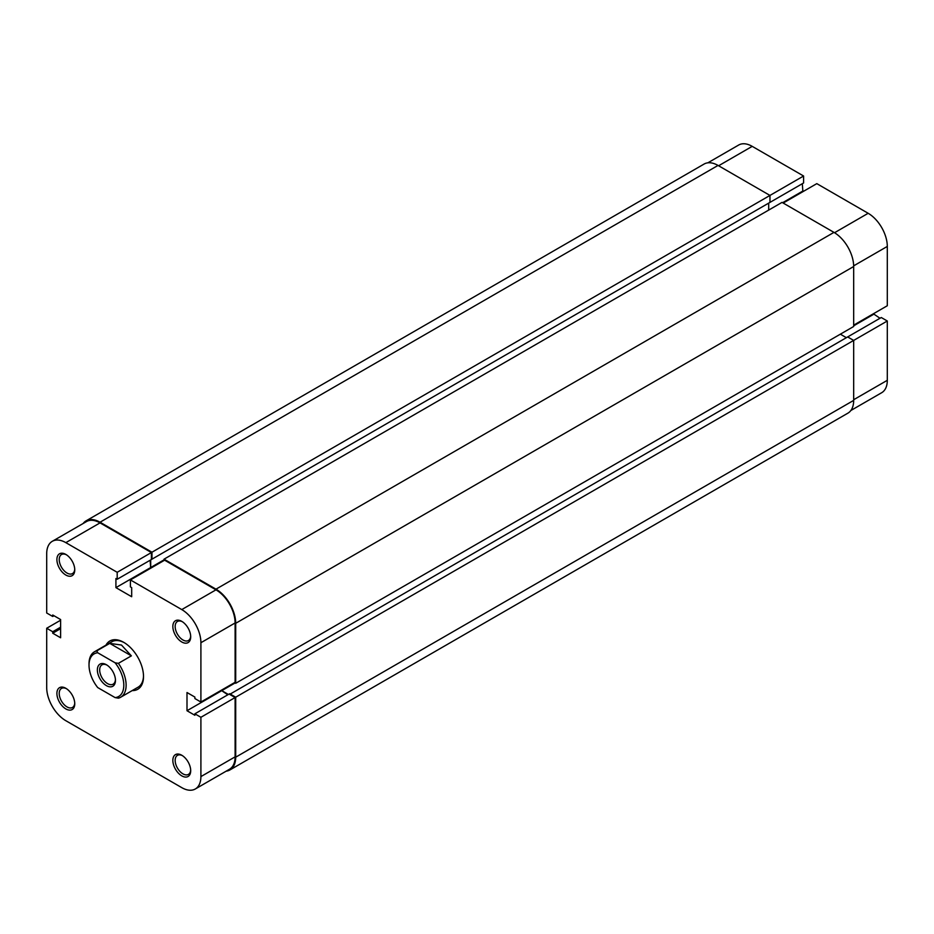 <?xml version="1.0" encoding="UTF-8"?>
<svg xmlns="http://www.w3.org/2000/svg" width="934" height="934" viewBox="0 0 934 934"><rect width="100%" height="100%" fill="white"/><g stroke="black" fill="none" stroke-linecap="round" stroke-linejoin="round"><path stroke-width="1.4" d="M83.149 523.495A27.88 16.088 60 0 1 86.091 520.845A27.88 16.088 60 0 1 100.031 522.223L151.973 552.216L151.973 559.174L151.401 558.836M86.091 520.845L704.084 164.057A27.88 16.088 60 0 1 718.024 165.435L100.031 522.223M707.844 162.831L738.701 145.015A27.051 15.621 60 0 1 752.22 146.358L803.59 176.012L151.973 552.216M151.973 559.174L769.966 202.386L769.966 195.428L718.024 165.435M150.701 559.91L150.701 567.545L164.034 559.84M768.694 203.122L768.694 210.08M151.285 567.872L150.701 567.545M833.969 232.379L215.976 589.167A27.88 16.088 60 0 1 235.695 623.305L235.695 683.279L853.676 326.491L853.676 266.517A27.88 16.088 60 0 0 833.969 232.379L782.027 202.386L164.034 559.174L164.034 560.517M215.976 589.167L164.034 559.174M235.695 683.279L234.527 682.614M235.111 682.952L221.778 690.646L221.778 689.981M228.386 694.464L221.778 690.646M846.367 337.676L840.343 334.185M853.676 400.394L235.695 757.182A27.88 16.088 60 0 1 229.916 769.943L847.909 413.155A27.88 16.088 60 0 0 853.676 400.394L853.676 340.42L847.652 336.941L229.659 694.394M853.676 399.729L887.3 380.313L887.3 321.004L235.695 697.208L229.659 693.729M235.695 757.182L235.695 697.208M229.916 769.943A27.88 16.088 60 0 1 226.156 771.169M853.676 325.149L887.3 305.745L887.3 246.436L853.664 265.851M769.382 202.725L803.59 182.971L803.59 176.012M802.89 191.668L802.318 183.706M783.182 203.052L816.806 183.636L868.165 213.291A27.051 15.621 60 0 1 887.3 246.436M879.991 318.261L873.383 313.777M887.3 321.004L881.276 317.525L847.652 336.941M887.3 380.313A27.051 15.621 60 0 1 881.696 392.7L850.851 410.505M853.676 325.826L873.383 314.443M782.599 202.725L802.318 191.342M105.974 645.137A27.88 16.088 60 0 1 123.802 642.382L123.802 642.382A27.88 16.088 60 0 1 143.509 676.52A27.88 16.088 60 0 1 132.208 690.588M96.751 650.87L97.731 652.773A24.599 14.197 -120 0 0 89.022 665.148L89.022 663.805A26.234 15.142 60 0 1 94.451 651.792A26.234 15.142 60 0 1 96.751 650.87L109.745 643.374L121.49 645.055L131.367 655.855L118.385 663.35A26.234 15.142 60 0 1 120.684 697.231L138.08 687.191A26.234 15.142 -120 0 0 143.509 675.842M65.835 688.3L65.835 688.3A12.621 7.285 60 0 1 74.755 703.769A12.621 7.285 60 0 1 65.835 708.918A12.621 7.285 60 0 1 56.904 693.46A12.621 7.285 60 0 1 65.835 688.3M66.431 688.673A10.986 6.34 -120 0 0 61.492 688.428A10.986 6.34 -120 0 0 59.811 697.231A10.986 6.34 -120 0 0 66.991 706.91A10.986 6.34 -120 0 0 72.478 707.458A10.986 6.34 -120 0 0 74.743 703.069M65.835 554.422L65.835 554.422A12.621 7.285 60 0 1 74.755 569.892A12.621 7.285 60 0 1 65.835 575.04A12.621 7.285 60 0 1 56.904 559.583A12.621 7.285 60 0 1 65.835 554.422M66.431 554.796A10.986 6.34 -120 0 0 61.492 554.551A10.986 6.34 -120 0 0 59.811 563.354A10.986 6.34 -120 0 0 66.991 573.032A10.986 6.34 -120 0 0 72.478 573.581A10.986 6.34 -120 0 0 74.743 569.18M181.78 755.244L181.78 755.244A12.621 7.285 60 0 1 190.699 770.713A12.621 7.285 60 0 1 181.78 775.862A12.621 7.285 60 0 1 172.848 760.404A12.621 7.285 60 0 1 181.78 755.244M182.375 755.618A10.986 6.34 -120 0 0 177.437 755.372A10.986 6.34 -120 0 0 175.755 764.175A10.986 6.34 -120 0 0 182.936 773.854A10.986 6.34 -120 0 0 188.423 774.403A10.986 6.34 -120 0 0 190.688 770.001M181.78 621.367L181.78 621.367A12.621 7.285 60 0 1 190.699 636.825A12.621 7.285 60 0 1 181.78 641.985A12.621 7.285 60 0 1 172.848 626.516A12.621 7.285 60 0 1 181.78 621.367M182.375 621.729A10.986 6.34 -120 0 0 177.437 621.484A10.986 6.34 -120 0 0 175.755 630.287A10.986 6.34 -120 0 0 182.936 639.977A10.986 6.34 -120 0 0 188.423 640.514A10.986 6.34 -120 0 0 190.688 636.124M200.903 776.598L200.903 717.289L235.111 697.546L235.111 756.855A27.051 15.621 60 0 1 229.507 769.242L195.299 788.985A27.051 15.621 -120 0 0 200.903 776.598L235.111 756.855M200.903 702.029L200.903 642.72A27.051 15.621 -120 0 0 181.78 609.587L130.41 579.932L164.618 560.178L215.976 589.833A27.051 15.621 60 0 1 235.111 622.966L235.111 682.275L200.903 702.029L194.879 698.55L194.879 697.068L186.998 692.526L186.998 710.727L194.879 715.281L194.879 713.809L200.903 717.289M195.299 788.985A27.051 15.621 -120 0 1 181.78 787.642L65.835 720.709A27.051 15.621 -120 0 1 46.7 687.564L46.7 628.255L52.724 631.734L52.724 633.217L60.617 637.77L60.617 619.557L52.724 615.004L52.724 616.475L46.7 612.996L46.7 553.687A27.051 15.621 -120 0 1 52.304 541.3L86.512 521.557A27.051 15.621 60 0 1 100.031 522.888L151.401 552.543L151.401 559.513L117.194 579.255L115.921 578.52L115.921 587.626L131.682 596.733L131.682 587.626L130.41 586.891L130.41 579.932M124.397 642.732A26.234 15.142 -120 0 0 111.846 641.751L94.451 651.792M150.117 560.248L150.701 568.211M221.195 690.308L227.803 694.803M194.879 713.809L229.087 694.055L235.111 697.546M151.401 552.543L117.194 572.297L117.194 579.255M117.194 572.297L65.835 542.642A27.051 15.621 -120 0 0 52.304 541.3M46.7 628.255L60.617 620.223M54.009 615.74L52.724 616.475M60.617 628.664L52.724 633.217M60.617 627.193L52.724 631.734M150.117 567.872L115.921 587.626M221.195 690.985L186.998 710.727M115.454 680.407A12.784 7.379 60 0 1 106.406 685.626A12.784 7.379 60 0 1 97.37 669.958A12.784 7.379 60 0 1 106.406 664.739A12.784 7.379 60 0 1 115.454 680.407M107.013 665.113A11.15 6.433 -120 0 0 101.993 664.856A11.15 6.433 -120 0 0 99.681 669.958A11.15 6.433 -120 0 0 104.55 681.178A11.15 6.433 -120 0 0 113.142 684.167A11.15 6.433 -120 0 0 115.431 679.707M120.684 697.231A26.234 15.142 60 0 1 118.385 698.165L115.092 697.593A24.599 14.197 -120 0 0 123.802 685.229A24.599 14.197 -120 0 0 115.092 662.79L118.385 663.35M89.022 665.148A24.599 14.197 -120 0 0 97.731 687.576L115.092 697.593M97.731 652.773L115.092 662.79M109.745 643.374L131.367 655.855M853.676 266.517L235.695 623.305M752.22 146.358L718.596 165.773M834.541 232.718L868.165 213.291M181.78 609.587L215.976 589.833M100.031 522.888L65.835 542.642M235.111 622.966L200.903 642.72"/></g></svg>
